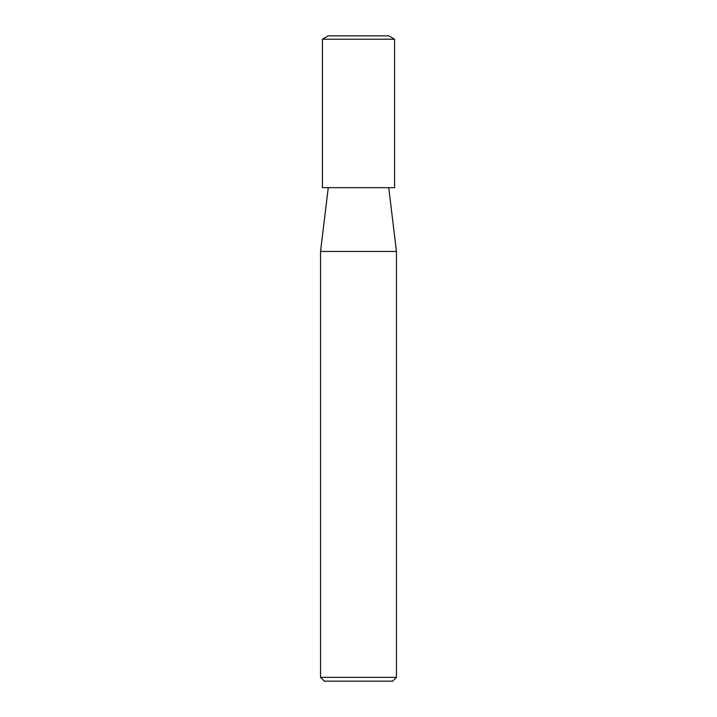 <?xml version="1.0" encoding="UTF-8"?>
<svg xmlns="http://www.w3.org/2000/svg" width="717" height="717" viewBox="0 0 717 717"><rect width="100%" height="100%" fill="white"/><g stroke="black" fill="none" stroke-linecap="round" stroke-linejoin="round"><path stroke-width="0.54" stroke-dasharray="3.58 2.69" d="M396.456 251.452L320.544 251.452L396.456 251.452M394.565 187.684L322.435 187.684M396.456 677.35L320.544 677.35M392.665 681.15L324.335 681.15M394.565 39.211L322.435 39.211M388.739 35.85L328.261 35.85M358.5 187.684L328.261 187.684L358.5 187.684"/><path stroke-width="1.08" d="M328.261 187.684L320.544 251.452L396.456 251.452L396.456 677.35L320.544 677.35L324.335 681.15L392.665 681.15L396.456 677.35M320.544 677.35L320.544 251.452L396.456 251.452L388.739 187.684M358.5 39.211L394.565 39.211L394.565 187.684L322.435 187.684L322.435 39.211L358.5 39.211M322.435 39.211L328.261 35.85L388.739 35.85L394.565 39.211"/></g></svg>

